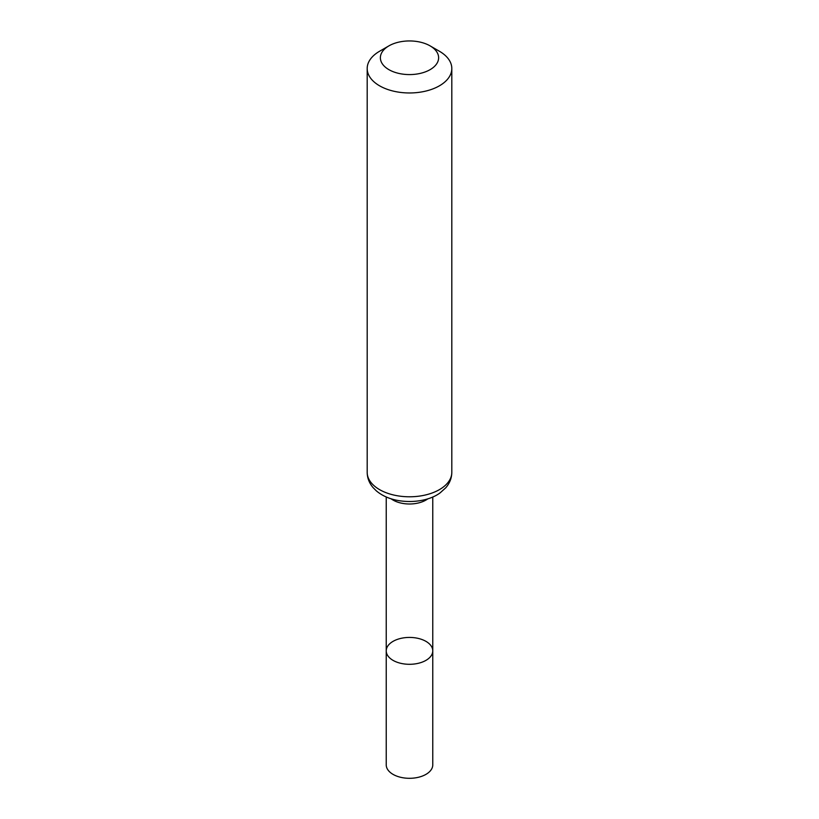 <?xml version="1.0" encoding="UTF-8"?>
<svg xmlns="http://www.w3.org/2000/svg" width="819" height="819" viewBox="0 0 819 819"><rect width="100%" height="100%" fill="white"/><g stroke="black" fill="none" stroke-linecap="round" stroke-linejoin="round"><path stroke-width="1.23" d="M386.23 650.87A23.27 13.432 0 0 0 409.5 664.301A23.27 13.432 0 0 0 432.77 650.87A23.27 13.432 180 0 1 418.407 663.277A23.27 13.432 180 0 1 393.048 660.37A23.27 13.432 180 0 1 386.23 650.87A23.27 13.432 180 0 1 409.5 637.428A23.27 13.432 180 0 1 432.77 650.87L432.77 764.874A23.27 13.432 0 0 1 418.407 777.282A23.27 13.432 0 0 1 393.048 774.375A23.27 13.432 0 0 1 386.23 764.874L386.23 496.969M439.424 51.259L430.098 45.874A29.126 16.82 180 0 1 430.098 69.656A29.126 16.82 180 0 1 388.902 69.656A29.126 16.82 180 0 1 388.902 45.874A29.126 16.82 180 0 1 430.098 45.874L439.424 51.259A42.312 24.427 180 0 1 451.812 68.53A42.312 24.427 180 0 1 409.5 92.967A42.312 24.427 180 0 1 367.188 68.53A42.312 24.427 180 0 1 379.576 51.259L388.902 45.874M427.866 498.812A23.27 13.432 180 0 1 391.134 498.812M451.812 472.358A42.312 24.427 180 0 1 409.5 496.785A42.312 24.427 180 0 1 367.188 472.358C367.27 478.03 369.246 483.128 373.116 487.643L376.341 490.868C381.634 495.321 388.196 498.402 396.007 500.112C414.291 503.9 431.49 499.467 440.192 492.803L445.761 487.786C449.703 483.241 451.719 478.101 451.812 472.358L451.812 68.53M432.77 496.969L432.77 650.87M367.188 68.53L367.188 472.358"/></g></svg>
